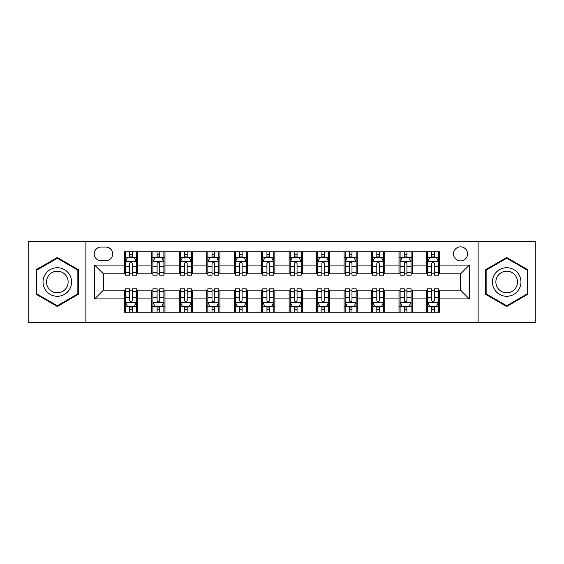 <?xml version="1.0" encoding="UTF-8"?>
<svg xmlns="http://www.w3.org/2000/svg" width="564" height="564" viewBox="0 0 564 564"><rect width="100%" height="100%" fill="white"/><g stroke="black" fill="none" stroke-linecap="round" stroke-linejoin="round"><path stroke-width="0.85" d="M460.541 246.842A7.029 7.029 0 0 0 453.505 253.87A7.029 7.029 0 0 0 460.541 260.906A7.029 7.029 0 0 0 467.57 253.87A7.029 7.029 0 0 0 460.541 246.842M478.117 322.65L535.8 322.65L535.8 241.35L478.117 241.35L478.117 322.65L85.883 322.65L85.883 241.35L28.2 241.35L28.2 322.65L85.883 322.65M101.041 260.688L105.877 260.688A6.81 6.81 0 0 0 112.687 253.87A6.81 6.81 0 0 0 105.877 247.06L101.041 247.06A6.81 6.81 0 0 0 94.23 253.87A6.81 6.81 0 0 0 101.041 260.688M478.117 241.35L85.883 241.35M124.334 298.92L94.674 298.92L94.674 265.08L124.334 265.08L124.334 273.871L103.459 273.871L103.459 290.129L124.334 290.129L124.334 312.216L439.666 312.216L439.666 290.129L460.541 290.129L460.541 273.871L439.666 273.871L439.666 265.08L469.326 265.08L469.326 298.92L439.666 298.92M439.666 265.08L439.666 251.784L124.334 251.784L124.334 265.08M426.483 251.784L426.483 273.871L427.575 273.871M431.756 273.871L434.393 273.871M438.566 273.871L439.666 273.871M426.483 273.871L411.1 273.871M399.009 251.784L399.009 273.871L400.109 273.871M404.282 273.871L406.919 273.871M399.009 273.871L383.633 273.871M371.542 251.784L371.542 273.871L372.642 273.871M376.815 273.871L379.452 273.871M371.542 273.871L356.159 273.871M344.075 251.784L344.075 273.871L345.175 273.871M349.349 273.871L351.985 273.871M344.075 273.871L328.692 273.871M316.608 251.784L316.608 273.871L317.708 273.871M321.882 273.871L324.519 273.871M316.608 273.871L301.225 273.871M289.142 251.784L289.142 273.871L290.241 273.871M294.415 273.871L297.052 273.871M289.142 273.871L273.759 273.871M261.675 251.784L261.675 273.871L262.775 273.871M266.948 273.871L269.585 273.871M261.675 273.871L246.292 273.871M234.208 251.784L234.208 273.871L235.308 273.871M239.481 273.871L242.118 273.871M234.208 273.871L218.825 273.871M206.741 251.784L206.741 273.871L207.841 273.871M212.015 273.871L214.651 273.871M206.741 273.871L191.358 273.871M179.274 251.784L179.274 273.871L180.367 273.871M184.548 273.871L187.185 273.871M179.274 273.871L163.891 273.871M151.801 251.784L151.801 273.871L152.9 273.871M157.081 273.871L159.718 273.871M151.801 273.871L136.425 273.871M124.334 273.871L125.434 273.871M129.607 273.871L132.244 273.871M124.334 290.129L125.434 290.129M129.607 290.129L132.244 290.129M136.425 290.129L137.517 290.129L137.517 312.216M152.9 290.129L137.517 290.129M157.081 290.129L159.718 290.129M163.891 290.129L164.991 290.129L164.991 312.216M180.367 290.129L164.991 290.129M184.548 290.129L187.185 290.129M191.358 290.129L192.458 290.129L192.458 312.216M207.841 290.129L192.458 290.129M212.015 290.129L214.651 290.129M218.825 290.129L219.925 290.129L219.925 312.216M235.308 290.129L219.925 290.129M239.481 290.129L242.118 290.129M246.292 290.129L247.392 290.129L247.392 312.216M262.775 290.129L247.392 290.129M266.948 290.129L269.585 290.129M273.759 290.129L274.858 290.129L274.858 312.216M290.241 290.129L274.858 290.129M294.415 290.129L297.052 290.129M301.225 290.129L302.325 290.129L302.325 312.216M317.708 290.129L302.325 290.129M321.882 290.129L324.519 290.129M328.692 290.129L329.792 290.129L329.792 312.216M345.175 290.129L329.792 290.129M349.349 290.129L351.985 290.129M356.159 290.129L357.259 290.129L357.259 312.216M372.642 290.129L357.259 290.129M376.815 290.129L379.452 290.129M383.633 290.129L384.726 290.129L384.726 312.216M400.109 290.129L384.726 290.129M404.282 290.129L406.919 290.129M411.1 290.129L412.199 290.129L412.199 312.216M427.575 290.129L412.199 290.129M431.756 290.129L434.393 290.129M438.566 290.129L439.666 290.129M137.517 251.784L137.517 273.871M124.334 257.283L125.434 257.283M129.607 257.283L132.244 257.283M136.425 257.283L137.517 257.283M124.334 306.717L125.434 306.717M129.607 306.717L132.244 306.717M136.425 306.717L137.517 306.717M151.801 290.129L151.801 312.216M164.991 251.784L164.991 273.871M151.801 257.283L152.9 257.283M157.081 257.283L159.718 257.283M163.891 257.283L164.991 257.283M151.801 306.717L152.9 306.717M157.081 306.717L159.718 306.717M163.891 306.717L164.991 306.717M179.274 290.129L179.274 312.216M179.274 306.717L180.367 306.717M184.548 306.717L187.185 306.717M191.358 306.717L192.458 306.717M192.458 251.784L192.458 273.871M179.274 257.283L180.367 257.283M184.548 257.283L187.185 257.283M191.358 257.283L192.458 257.283M206.741 290.129L206.741 312.216M206.741 306.717L207.841 306.717M212.015 306.717L214.651 306.717M218.825 306.717L219.925 306.717M219.925 251.784L219.925 273.871M206.741 257.283L207.841 257.283M212.015 257.283L214.651 257.283M218.825 257.283L219.925 257.283M234.208 290.129L234.208 312.216M234.208 306.717L235.308 306.717M239.481 306.717L242.118 306.717M246.292 306.717L247.392 306.717M247.392 251.784L247.392 273.871M234.208 257.283L235.308 257.283M239.481 257.283L242.118 257.283M246.292 257.283L247.392 257.283M261.675 290.129L261.675 312.216M261.675 306.717L262.775 306.717M266.948 306.717L269.585 306.717M273.759 306.717L274.858 306.717M274.858 251.784L274.858 273.871M261.675 257.283L262.775 257.283M266.948 257.283L269.585 257.283M273.759 257.283L274.858 257.283M289.142 290.129L289.142 312.216M289.142 306.717L290.241 306.717M294.415 306.717L297.052 306.717M301.225 306.717L302.325 306.717M302.325 251.784L302.325 273.871M289.142 257.283L290.241 257.283M294.415 257.283L297.052 257.283M301.225 257.283L302.325 257.283M316.608 290.129L316.608 312.216M316.608 306.717L317.708 306.717M321.882 306.717L324.519 306.717M328.692 306.717L329.792 306.717M329.792 251.784L329.792 273.871M316.608 257.283L317.708 257.283M321.882 257.283L324.519 257.283M328.692 257.283L329.792 257.283M344.075 290.129L344.075 312.216M344.075 306.717L345.175 306.717M349.349 306.717L351.985 306.717M356.159 306.717L357.259 306.717M357.259 251.784L357.259 273.871M344.075 257.283L345.175 257.283M349.349 257.283L351.985 257.283M356.159 257.283L357.259 257.283M371.542 290.129L371.542 312.216M371.542 306.717L372.642 306.717M376.815 306.717L379.452 306.717M383.633 306.717L384.726 306.717M384.726 251.784L384.726 273.871M371.542 257.283L372.642 257.283M376.815 257.283L379.452 257.283M383.633 257.283L384.726 257.283M399.009 290.129L399.009 312.216M399.009 306.717L400.109 306.717M404.282 306.717L406.919 306.717M411.1 306.717L412.199 306.717M412.199 251.784L412.199 273.871M399.009 257.283L400.109 257.283M404.282 257.283L406.919 257.283M411.1 257.283L412.199 257.283M426.483 290.129L426.483 312.216M426.483 306.717L427.575 306.717M431.756 306.717L434.393 306.717M438.566 306.717L439.666 306.717M426.483 257.283L427.575 257.283M431.756 257.283L434.393 257.283M438.566 257.283L439.666 257.283M103.459 273.871L94.674 265.08M103.459 290.129L94.674 298.92M469.326 265.08L460.541 273.871M469.326 298.92L460.541 290.129M57.316 306.485L78.523 294.246L78.523 269.754L57.316 257.515L36.11 269.754L36.11 294.246L57.316 306.485M527.89 269.754L506.683 257.515L485.477 269.754L485.477 294.246L506.683 306.485L527.89 294.246L527.89 269.754M132.244 254.639L129.607 254.639M136.425 272.433L132.244 272.433L132.244 275.19L136.425 275.19L136.425 261.781L134.225 257.388L127.633 257.388L125.434 261.781L125.434 275.19L129.607 275.19L129.607 272.433L125.434 272.433M125.434 261.781L125.434 251.784M136.425 261.781L136.425 251.784M129.607 257.388L129.607 251.784M132.244 251.784L132.244 257.388M132.244 272.433L132.244 263.43C131.37 261.738 130.488 261.738 129.607 263.43L129.607 272.433M129.607 309.361L132.244 309.361M125.434 291.567L129.607 291.567L129.607 288.81L125.434 288.81L125.434 302.219L127.633 306.612L134.225 306.612L136.425 302.219L136.425 288.81L132.244 288.81L132.244 291.567L136.425 291.567M136.425 302.219L136.425 312.216M125.434 302.219L125.434 312.216M132.244 306.612L132.244 312.216M129.607 312.216L129.607 306.612M129.607 291.567L129.607 300.57C130.488 302.262 131.37 302.262 132.244 300.57L132.244 291.567M159.718 254.639L157.081 254.639M163.891 272.433L159.718 272.433L159.718 275.19L163.891 275.19L163.891 261.781L161.692 257.388L155.1 257.388L152.9 261.781L152.9 275.19L157.081 275.19L157.081 272.433L152.9 272.433M152.9 261.781L152.9 251.784M163.891 261.781L163.891 251.784M157.081 257.388L157.081 251.784M159.718 251.784L159.718 257.388M159.718 272.433L159.718 263.43C158.837 261.738 157.955 261.738 157.081 263.43L157.081 272.433M187.185 254.639L184.548 254.639M191.358 272.433L187.185 272.433L187.185 275.19L191.358 275.19L191.358 261.781L189.159 257.388L182.567 257.388L180.367 261.781L180.367 275.19L184.548 275.19L184.548 272.433L180.367 272.433M180.367 261.781L180.367 251.784M191.358 261.781L191.358 251.784M184.548 257.388L184.548 251.784M187.185 251.784L187.185 257.388M187.185 272.433L187.185 263.43C186.303 261.738 185.422 261.738 184.548 263.43L184.548 272.433M214.651 254.639L212.015 254.639M218.825 272.433L214.651 272.433L214.651 275.19L218.825 275.19L218.825 261.781L216.625 257.388L210.034 257.388L207.841 261.781L207.841 275.19L212.015 275.19L212.015 272.433L207.841 272.433M207.841 261.781L207.841 251.784M218.825 261.781L218.825 251.784M212.015 257.388L212.015 251.784M214.651 251.784L214.651 257.388M214.651 272.433L214.651 263.43C213.77 261.738 212.896 261.738 212.015 263.43L212.015 272.433M157.081 309.361L159.718 309.361M152.9 291.567L157.081 291.567L157.081 288.81L152.9 288.81L152.9 302.219L155.1 306.612L161.692 306.612L163.891 302.219L163.891 288.81L159.718 288.81L159.718 291.567L163.891 291.567M163.891 302.219L163.891 312.216M152.9 302.219L152.9 312.216M159.718 306.612L159.718 312.216M157.081 312.216L157.081 306.612M157.081 291.567L157.081 300.57C157.955 302.262 158.837 302.262 159.718 300.57L159.718 291.567M184.548 309.361L187.185 309.361M180.367 291.567L184.548 291.567L184.548 288.81L180.367 288.81L180.367 302.219L182.567 306.612L189.159 306.612L191.358 302.219L191.358 288.81L187.185 288.81L187.185 291.567L191.358 291.567M191.358 302.219L191.358 312.216M180.367 302.219L180.367 312.216M187.185 306.612L187.185 312.216M184.548 312.216L184.548 306.612M184.548 291.567L184.548 300.57C185.422 302.262 186.303 302.262 187.185 300.57L187.185 291.567M212.015 309.361L214.651 309.361M207.841 291.567L212.015 291.567L212.015 288.81L207.841 288.81L207.841 302.219L210.034 306.612L216.625 306.612L218.825 302.219L218.825 288.81L214.651 288.81L214.651 291.567L218.825 291.567M218.825 302.219L218.825 312.216M207.841 302.219L207.841 312.216M214.651 306.612L214.651 312.216M212.015 312.216L212.015 306.612M212.015 291.567L212.015 300.57C212.889 302.262 213.77 302.262 214.651 300.57L214.651 291.567M242.118 254.639L239.481 254.639M246.292 272.433L242.118 272.433L242.118 275.19L246.292 275.19L246.292 261.781L244.092 257.388L237.5 257.388L235.308 261.781L235.308 275.19L239.481 275.19L239.481 272.433L235.308 272.433M235.308 261.781L235.308 251.784M246.292 261.781L246.292 251.784M239.481 257.388L239.481 251.784M242.118 251.784L242.118 257.388M242.118 272.433L242.118 263.43C241.237 261.738 240.363 261.738 239.481 263.43L239.481 272.433M239.481 309.361L242.118 309.361M235.308 291.567L239.481 291.567L239.481 288.81L235.308 288.81L235.308 302.219L237.5 306.612L244.092 306.612L246.292 302.219L246.292 288.81L242.118 288.81L242.118 291.567L246.292 291.567M246.292 302.219L246.292 312.216M235.308 302.219L235.308 312.216M242.118 306.612L242.118 312.216M239.481 312.216L239.481 306.612M239.481 291.567L239.481 300.57C240.356 302.262 241.237 302.262 242.118 300.57L242.118 291.567M69.682 274.858A14.283 14.283 0 0 0 50.175 269.627A14.283 14.283 0 0 0 44.944 289.142A14.283 14.283 0 0 0 64.458 294.373A14.283 14.283 0 0 0 69.682 274.858M66.679 276.593A10.815 10.815 0 0 0 51.909 272.638A10.815 10.815 0 0 0 47.947 287.407A10.815 10.815 0 0 0 62.724 291.362A10.815 10.815 0 0 0 66.679 276.593M57.316 305.723L36.773 293.865L36.773 270.135L57.316 258.277L77.86 270.135L77.86 293.865L57.316 305.723M506.683 296.283A14.283 14.283 0 0 0 520.967 282A14.283 14.283 0 0 0 506.683 267.717A14.283 14.283 0 0 0 492.4 282A14.283 14.283 0 0 0 506.683 296.283M506.683 292.815A10.815 10.815 0 0 0 517.498 282A10.815 10.815 0 0 0 506.683 271.185A10.815 10.815 0 0 0 495.869 282A10.815 10.815 0 0 0 506.683 292.815M486.14 270.135L506.683 258.277L527.227 270.135L527.227 293.865L506.683 305.723L486.14 293.865L486.14 270.135M269.585 254.639L266.948 254.639M273.759 272.433L269.585 272.433L269.585 275.19L273.759 275.19L273.759 261.781L271.559 257.388L264.967 257.388L262.775 261.781L262.775 275.19L266.948 275.19L266.948 272.433L262.775 272.433M262.775 261.781L262.775 251.784M273.759 261.781L273.759 251.784M266.948 257.388L266.948 251.784M269.585 251.784L269.585 257.388M269.585 272.433L269.585 263.43C268.704 261.738 267.829 261.738 266.948 263.43L266.948 272.433M266.948 309.361L269.585 309.361M262.775 291.567L266.948 291.567L266.948 288.81L262.775 288.81L262.775 302.219L264.967 306.612L271.559 306.612L273.759 302.219L273.759 288.81L269.585 288.81L269.585 291.567L273.759 291.567M273.759 302.219L273.759 312.216M262.775 302.219L262.775 312.216M269.585 306.612L269.585 312.216M266.948 312.216L266.948 306.612M266.948 291.567L266.948 300.57C267.822 302.262 268.704 302.262 269.585 300.57L269.585 291.567M297.052 254.639L294.415 254.639M301.225 272.433L297.052 272.433L297.052 275.19L301.225 275.19L301.225 261.781L299.033 257.388L292.441 257.388L290.241 261.781L290.241 275.19L294.415 275.19L294.415 272.433L290.241 272.433M290.241 261.781L290.241 251.784M301.225 261.781L301.225 251.784M294.415 257.388L294.415 251.784M297.052 251.784L297.052 257.388M297.052 272.433L297.052 263.43C296.178 261.738 295.296 261.738 294.415 263.43L294.415 272.433M294.415 309.361L297.052 309.361M290.241 291.567L294.415 291.567L294.415 288.81L290.241 288.81L290.241 302.219L292.441 306.612L299.033 306.612L301.225 302.219L301.225 288.81L297.052 288.81L297.052 291.567L301.225 291.567M301.225 302.219L301.225 312.216M290.241 302.219L290.241 312.216M297.052 306.612L297.052 312.216M294.415 312.216L294.415 306.612M294.415 291.567L294.415 300.57C295.296 302.262 296.171 302.262 297.052 300.57L297.052 291.567M324.519 254.639L321.882 254.639M328.692 272.433L324.519 272.433L324.519 275.19L328.692 275.19L328.692 261.781L326.5 257.388L319.908 257.388L317.708 261.781L317.708 275.19L321.882 275.19L321.882 272.433L317.708 272.433M317.708 261.781L317.708 251.784M328.692 261.781L328.692 251.784M321.882 257.388L321.882 251.784M324.519 251.784L324.519 257.388M324.519 272.433L324.519 263.43C323.644 261.738 322.763 261.738 321.882 263.43L321.882 272.433M321.882 309.361L324.519 309.361M317.708 291.567L321.882 291.567L321.882 288.81L317.708 288.81L317.708 302.219L319.908 306.612L326.5 306.612L328.692 302.219L328.692 288.81L324.519 288.81L324.519 291.567L328.692 291.567M328.692 302.219L328.692 312.216M317.708 302.219L317.708 312.216M324.519 306.612L324.519 312.216M321.882 312.216L321.882 306.612M321.882 291.567L321.882 300.57C322.763 302.262 323.637 302.262 324.519 300.57L324.519 291.567M351.985 254.639L349.349 254.639M356.159 272.433L351.985 272.433L351.985 275.19L356.159 275.19L356.159 261.781L353.966 257.388L347.375 257.388L345.175 261.781L345.175 275.19L349.349 275.19L349.349 272.433L345.175 272.433M345.175 261.781L345.175 251.784M356.159 261.781L356.159 251.784M349.349 257.388L349.349 251.784M351.985 251.784L351.985 257.388M351.985 272.433L351.985 263.43C351.111 261.738 350.23 261.738 349.349 263.43L349.349 272.433M349.349 309.361L351.985 309.361M345.175 291.567L349.349 291.567L349.349 288.81L345.175 288.81L345.175 302.219L347.375 306.612L353.966 306.612L356.159 302.219L356.159 288.81L351.985 288.81L351.985 291.567L356.159 291.567M356.159 302.219L356.159 312.216M345.175 302.219L345.175 312.216M351.985 306.612L351.985 312.216M349.349 312.216L349.349 306.612M349.349 291.567L349.349 300.57C350.23 302.262 351.104 302.262 351.985 300.57L351.985 291.567M379.452 254.639L376.815 254.639M383.633 272.433L379.452 272.433L379.452 275.19L383.633 275.19L383.633 261.781L381.433 257.388L374.841 257.388L372.642 261.781L372.642 275.19L376.815 275.19L376.815 272.433L372.642 272.433M372.642 261.781L372.642 251.784M383.633 261.781L383.633 251.784M376.815 257.388L376.815 251.784M379.452 251.784L379.452 257.388M379.452 272.433L379.452 263.43C378.578 261.738 377.697 261.738 376.815 263.43L376.815 272.433M376.815 309.361L379.452 309.361M372.642 291.567L376.815 291.567L376.815 288.81L372.642 288.81L372.642 302.219L374.841 306.612L381.433 306.612L383.633 302.219L383.633 288.81L379.452 288.81L379.452 291.567L383.633 291.567M383.633 302.219L383.633 312.216M372.642 302.219L372.642 312.216M379.452 306.612L379.452 312.216M376.815 312.216L376.815 306.612M376.815 291.567L376.815 300.57C377.697 302.262 378.578 302.262 379.452 300.57L379.452 291.567M406.919 254.639L404.282 254.639M411.1 272.433L406.919 272.433L406.919 275.19L411.1 275.19L411.1 261.781L408.9 257.388L402.308 257.388L400.109 261.781L400.109 275.19L404.282 275.19L404.282 272.433L400.109 272.433M400.109 261.781L400.109 251.784M411.1 261.781L411.1 251.784M404.282 257.388L404.282 251.784M406.919 251.784L406.919 257.388M406.919 272.433L406.919 263.43C406.045 261.738 405.163 261.738 404.282 263.43L404.282 272.433M404.282 309.361L406.919 309.361M400.109 291.567L404.282 291.567L404.282 288.81L400.109 288.81L400.109 302.219L402.308 306.612L408.9 306.612L411.1 302.219L411.1 288.81L406.919 288.81L406.919 291.567L411.1 291.567M411.1 302.219L411.1 312.216M400.109 302.219L400.109 312.216M406.919 306.612L406.919 312.216M404.282 312.216L404.282 306.612M404.282 291.567L404.282 300.57C405.163 302.262 406.045 302.262 406.919 300.57L406.919 291.567M434.393 254.639L431.756 254.639M438.566 272.433L434.393 272.433L434.393 275.19L438.566 275.19L438.566 261.781L436.367 257.388L429.775 257.388L427.575 261.781L427.575 275.19L431.756 275.19L431.756 272.433L427.575 272.433M427.575 261.781L427.575 251.784M438.566 261.781L438.566 251.784M431.756 257.388L431.756 251.784M434.393 251.784L434.393 257.388M434.393 272.433L434.393 263.43C433.512 261.738 432.63 261.738 431.756 263.43L431.756 272.433M431.756 309.361L434.393 309.361M427.575 291.567L431.756 291.567L431.756 288.81L427.575 288.81L427.575 302.219L429.775 306.612L436.367 306.612L438.566 302.219L438.566 288.81L434.393 288.81L434.393 291.567L438.566 291.567M438.566 302.219L438.566 312.216M427.575 302.219L427.575 312.216M434.393 306.612L434.393 312.216M431.756 312.216L431.756 306.612M431.756 291.567L431.756 300.57C432.63 302.262 433.512 302.262 434.393 300.57L434.393 291.567M151.801 298.92L137.517 298.92M151.801 265.08L137.517 265.08M179.274 265.08L164.991 265.08M179.274 298.92L164.991 298.92M206.741 265.08L192.458 265.08M206.741 298.92L192.458 298.92M234.208 265.08L219.925 265.08M234.208 298.92L219.925 298.92M261.675 265.08L247.392 265.08M261.675 298.92L247.392 298.92M289.142 265.08L274.858 265.08M289.142 298.92L274.858 298.92M316.608 265.08L302.325 265.08M316.608 298.92L302.325 298.92M344.075 265.08L329.792 265.08M344.075 298.92L329.792 298.92M371.542 265.08L357.259 265.08M371.542 298.92L357.259 298.92M399.009 265.08L384.726 265.08M399.009 298.92L384.726 298.92M426.483 265.08L412.199 265.08M426.483 298.92L412.199 298.92M136.368 261.675L125.49 261.675M125.434 257.649L127.499 257.649M134.359 257.649L136.425 257.649M129.607 266.539L125.434 266.539M136.425 266.539L132.244 266.539M132.244 256.042L129.607 256.042M125.49 302.325L136.368 302.325M136.425 306.351L134.359 306.351M127.499 306.351L125.434 306.351M132.244 297.461L136.425 297.461M125.434 297.461L129.607 297.461M129.607 307.958L132.244 307.958M163.835 261.675L152.957 261.675M152.9 257.649L154.966 257.649M161.826 257.649L163.891 257.649M157.081 266.539L152.9 266.539M163.891 266.539L159.718 266.539M159.718 256.042L157.081 256.042M191.302 261.675L180.424 261.675M180.367 257.649L182.433 257.649M189.292 257.649L191.358 257.649M184.548 266.539L180.367 266.539M191.358 266.539L187.185 266.539M187.185 256.042L184.548 256.042M218.769 261.675L207.89 261.675M207.841 257.649L209.907 257.649M216.759 257.649L218.825 257.649M212.015 266.539L207.841 266.539M218.825 266.539L214.651 266.539M214.651 256.042L212.015 256.042M152.957 302.325L163.835 302.325M163.891 306.351L161.826 306.351M154.966 306.351L152.9 306.351M159.718 297.461L163.891 297.461M152.9 297.461L157.081 297.461M157.081 307.958L159.718 307.958M180.424 302.325L191.302 302.325M191.358 306.351L189.292 306.351M182.433 306.351L180.367 306.351M187.185 297.461L191.358 297.461M180.367 297.461L184.548 297.461M184.548 307.958L187.185 307.958M207.89 302.325L218.769 302.325M218.825 306.351L216.759 306.351M209.907 306.351L207.841 306.351M214.651 297.461L218.825 297.461M207.841 297.461L212.015 297.461M212.015 307.958L214.651 307.958M246.235 261.675L235.357 261.675M235.308 257.649L237.373 257.649M244.226 257.649L246.292 257.649M239.481 266.539L235.308 266.539M246.292 266.539L242.118 266.539M242.118 256.042L239.481 256.042M235.357 302.325L246.235 302.325M246.292 306.351L244.226 306.351M237.373 306.351L235.308 306.351M242.118 297.461L246.292 297.461M235.308 297.461L239.481 297.461M239.481 307.958L242.118 307.958M273.702 261.675L262.831 261.675M262.775 257.649L264.84 257.649M271.693 257.649L273.759 257.649M266.948 266.539L262.775 266.539M273.759 266.539L269.585 266.539M269.585 256.042L266.948 256.042M262.831 302.325L273.702 302.325M273.759 306.351L271.693 306.351M264.84 306.351L262.775 306.351M269.585 297.461L273.759 297.461M262.775 297.461L266.948 297.461M266.948 307.958L269.585 307.958M301.169 261.675L290.298 261.675M290.241 257.649L292.307 257.649M299.16 257.649L301.225 257.649M294.415 266.539L290.241 266.539M301.225 266.539L297.052 266.539M297.052 256.042L294.415 256.042M290.298 302.325L301.169 302.325M301.225 306.351L299.16 306.351M292.307 306.351L290.241 306.351M297.052 297.461L301.225 297.461M290.241 297.461L294.415 297.461M294.415 307.958L297.052 307.958M328.643 261.675L317.765 261.675M317.708 257.649L319.774 257.649M326.626 257.649L328.692 257.649M321.882 266.539L317.708 266.539M328.692 266.539L324.519 266.539M324.519 256.042L321.882 256.042M317.765 302.325L328.643 302.325M328.692 306.351L326.626 306.351M319.774 306.351L317.708 306.351M324.519 297.461L328.692 297.461M317.708 297.461L321.882 297.461M321.882 307.958L324.519 307.958M356.11 261.675L345.231 261.675M345.175 257.649L347.241 257.649M354.093 257.649L356.159 257.649M349.349 266.539L345.175 266.539M356.159 266.539L351.985 266.539M351.985 256.042L349.349 256.042M345.231 302.325L356.11 302.325M356.159 306.351L354.093 306.351M347.241 306.351L345.175 306.351M351.985 297.461L356.159 297.461M345.175 297.461L349.349 297.461M349.349 307.958L351.985 307.958M383.576 261.675L372.698 261.675M372.642 257.649L374.707 257.649M381.567 257.649L383.633 257.649M376.815 266.539L372.642 266.539M383.633 266.539L379.452 266.539M379.452 256.042L376.815 256.042M372.698 302.325L383.576 302.325M383.633 306.351L381.567 306.351M374.707 306.351L372.642 306.351M379.452 297.461L383.633 297.461M372.642 297.461L376.815 297.461M376.815 307.958L379.452 307.958M411.043 261.675L400.165 261.675M400.109 257.649L402.174 257.649M409.034 257.649L411.1 257.649M404.282 266.539L400.109 266.539M411.1 266.539L406.919 266.539M406.919 256.042L404.282 256.042M400.165 302.325L411.043 302.325M411.1 306.351L409.034 306.351M402.174 306.351L400.109 306.351M406.919 297.461L411.1 297.461M400.109 297.461L404.282 297.461M404.282 307.958L406.919 307.958M438.51 261.675L427.632 261.675M427.575 257.649L429.641 257.649M436.501 257.649L438.566 257.649M431.756 266.539L427.575 266.539M438.566 266.539L434.393 266.539M434.393 256.042L431.756 256.042M427.632 302.325L438.51 302.325M438.566 306.351L436.501 306.351M429.641 306.351L427.575 306.351M434.393 297.461L438.566 297.461M427.575 297.461L431.756 297.461M431.756 307.958L434.393 307.958"/></g></svg>
